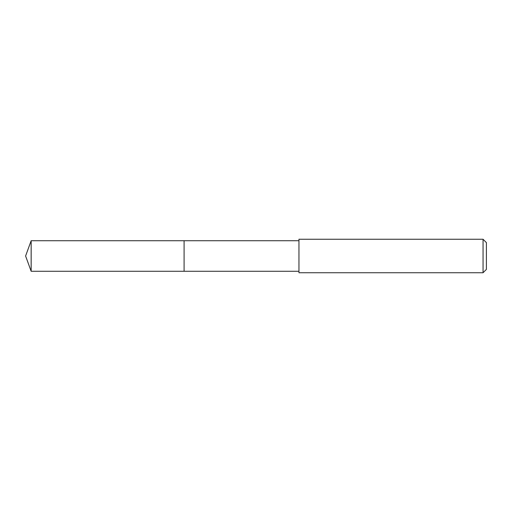 <?xml version="1.0" encoding="UTF-8"?>
<svg xmlns="http://www.w3.org/2000/svg" width="512" height="512" viewBox="0 0 512 512"><rect width="100%" height="100%" fill="white"/><g stroke="black" fill="none" stroke-linecap="round" stroke-linejoin="round"><path stroke-width="0.77" d="M298.95 240.723L31.162 240.723L31.162 271.277L184.083 271.277L184.083 240.723L184.083 271.277L298.95 271.277M31.162 271.277L25.6 256L31.162 240.723M298.95 239.264L298.95 272.736L483.053 272.736L483.053 239.264L298.95 239.264M483.053 239.264L486.4 242.611L486.4 269.389L483.053 272.736"/></g></svg>
